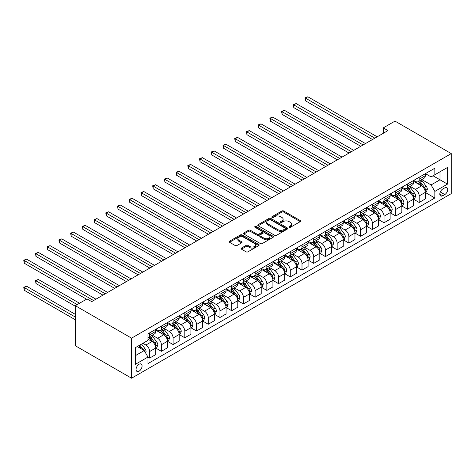 <?xml version="1.0" encoding="UTF-8"?>
<svg xmlns="http://www.w3.org/2000/svg" width="475" height="475" viewBox="0 0 475 475"><rect width="100%" height="100%" fill="white"/><g stroke="black" fill="none" stroke-linecap="round" stroke-linejoin="round"><path stroke-width="0.71" d="M289.18 227.27A0.908 0.528 0 0 0 290.468 227.27L300.248 221.629A1.3 0.754 0 0 0 300.627 221.095A1.3 0.754 0 0 0 300.248 220.566L283.682 211.001A1.3 0.754 0 0 0 281.841 211.001L272.068 216.648A0.908 0.528 0 0 0 271.801 217.016A0.908 0.528 0 0 0 272.068 217.39A0.908 0.528 0 0 0 273.357 217.39L274.621 216.659A4.162 2.405 0 0 1 280.511 216.659L281.889 217.455A4.162 2.405 0 0 1 283.112 219.159A4.162 2.405 0 0 1 281.889 220.857L280.624 221.588A0.908 0.528 0 0 0 280.357 221.962A0.908 0.528 0 0 0 280.624 222.33A0.908 0.528 0 0 0 281.913 222.33L283.177 221.599A4.162 2.405 0 0 1 289.067 221.599L290.451 222.395A4.162 2.405 0 0 1 291.668 224.099A4.162 2.405 0 0 1 290.451 225.797L289.18 226.527A0.908 0.528 0 0 0 288.919 226.902A0.908 0.528 0 0 0 289.18 227.27L289.18 226.527M139.062 371.177A4.245 2.452 120 0 0 141.835 367.442A4.245 2.452 120 0 0 141.182 364.04A4.245 2.452 120 0 0 139.062 364.248A4.245 2.452 120 0 0 136.289 367.988A4.245 2.452 120 0 0 136.942 371.391A4.245 2.452 120 0 0 139.062 371.177M241.448 248.087A1.3 0.754 0 0 0 241.062 248.615A1.3 0.754 0 0 0 241.448 249.149L246.092 251.833A1.3 0.754 0 0 0 247.932 251.833L258.792 245.563A1.3 0.754 0 0 0 259.172 245.029A1.3 0.754 0 0 0 258.792 244.5L242.226 234.935A1.3 0.754 0 0 0 240.386 234.935L229.532 241.205A1.3 0.754 0 0 0 229.146 241.733A1.3 0.754 0 0 0 229.532 242.268L235.143 245.51A1.3 0.754 0 0 0 236.983 245.51L241.632 242.826A1.3 0.754 0 0 0 242.013 242.292A1.3 0.754 0 0 0 241.632 241.763L238.848 240.154A3.479 2.013 0 0 1 237.827 238.735A3.479 2.013 0 0 1 239.976 236.877A3.479 2.013 0 0 1 243.77 237.316L254.677 243.61A3.479 2.013 0 0 1 255.692 245.029A3.479 2.013 0 0 1 253.543 246.887A3.479 2.013 0 0 1 249.749 246.454L247.932 245.403A1.3 0.754 0 0 0 246.092 245.403L241.448 248.087L241.448 249.149M451.25 153.591L394.998 121.113L383.283 127.882L387.968 130.589L91.717 301.625L87.032 298.918L75.311 305.686L131.563 338.158L451.25 153.591L451.25 193.646L131.563 378.213L131.563 338.158M274.71 235.309A1.3 0.754 0 0 0 276.551 235.309L287.411 229.039A1.3 0.754 0 0 0 287.791 228.505A1.3 0.754 0 0 0 287.411 227.976L270.845 218.411A1.3 0.754 0 0 0 269.004 218.411L258.151 224.681A1.3 0.754 0 0 0 257.765 225.215A1.3 0.754 0 0 0 258.151 225.744L274.71 235.309M255.336 227.472A0.908 0.528 0 0 1 256.262 227.596L256.262 226.516L273.101 236.235A1.3 0.754 0 0 1 273.481 236.77A1.3 0.754 0 0 1 273.101 237.298L262.242 243.568A1.3 0.754 0 0 1 260.401 243.568L243.841 234.009L243.841 232.946A1.3 0.754 0 0 0 243.455 233.474A1.3 0.754 0 0 0 243.841 234.009M243.841 232.946L248.484 230.262A1.3 0.754 0 0 1 250.325 230.262L257.046 234.139A1.3 0.754 0 0 0 258.887 234.139L261.968 232.358A1.3 0.754 0 0 0 262.348 231.83A1.3 0.754 0 0 0 261.968 231.295L254.974 227.258A0.908 0.528 0 0 1 254.707 226.89A0.908 0.528 0 0 1 255.271 226.403A0.908 0.528 0 0 1 256.262 226.516M444.784 187.851L442.718 189.044A4.109 2.375 120 0 0 440.034 192.666A4.109 2.375 120 0 0 440.663 195.961A4.109 2.375 120 0 0 442.718 195.753L444.784 194.566A4.109 2.375 120 0 0 447.468 190.944A4.109 2.375 120 0 0 446.838 187.649A4.109 2.375 120 0 0 444.784 187.851M425.422 173.642L431.092 176.92L434.845 174.752L434.845 168.203L147.968 333.83L147.968 340.379L135.31 347.688L135.31 364.361L147.968 357.052L147.968 363.601L434.845 197.974L434.845 191.425L431.092 184.929L421.77 179.55M434.845 174.752L447.497 167.449L447.497 184.116L434.845 191.425M75.311 305.686L75.311 345.741L131.563 378.213M383.283 127.882L383.283 133.291M433.063 175.786L439.998 179.787L439.998 171.778L447.497 167.449M431.092 184.929L439.998 179.787L447.497 184.116M135.31 355.698L144.216 350.556L137.281 346.548M147.968 357.105L149.655 358.079L149.655 351.53A5.302 3.064 -120 0 0 145.908 345.034L142.904 343.3M149.655 358.079L155.752 354.564L155.752 348.015A5.302 3.064 -120 0 0 152 341.519L147.968 339.192M155.889 348.145L161.375 351.316L161.375 344.767A5.302 3.064 -120 0 0 157.623 338.271L152.243 335.16M161.375 351.316L167.467 347.795L167.467 341.246A5.302 3.064 -120 0 0 163.721 334.75L155.752 330.149M167.61 341.383L173.096 344.547L173.096 337.998A5.302 3.064 -120 0 0 169.343 331.503L163.958 328.397M173.096 344.547L179.188 341.032L179.188 334.483A5.302 3.064 -120 0 0 175.435 327.988L167.467 323.386M179.33 334.614L184.811 337.784L184.811 331.235A5.302 3.064 -120 0 0 181.064 324.74L175.679 321.628M184.811 337.784L190.908 334.263L190.908 327.714A5.302 3.064 -120 0 0 187.156 321.219L179.188 316.617M191.045 327.851L196.531 331.016L196.531 324.467A5.302 3.064 -120 0 0 192.779 317.971L187.399 314.866M196.531 331.016L202.623 327.501L202.623 320.952A5.302 3.064 -120 0 0 198.877 314.456L190.908 309.854M202.766 321.082L208.252 324.253L208.252 317.704A5.302 3.064 -120 0 0 204.499 311.208L199.114 308.097M208.252 324.253L214.344 320.732L214.344 314.183A5.302 3.064 -120 0 0 210.591 307.687L202.623 303.086M214.486 314.319L219.967 317.484L219.967 310.935A5.302 3.064 -120 0 0 216.22 304.439L210.835 301.334M219.967 317.484L226.064 313.969L226.064 307.42A5.302 3.064 -120 0 0 222.312 300.924L214.344 296.323M226.201 307.551L231.687 310.721L231.687 304.172A5.302 3.064 -120 0 0 227.935 297.677L222.555 294.565M231.687 310.721L237.779 307.2L237.779 300.651A5.302 3.064 -120 0 0 234.033 294.156L226.064 289.554M237.922 300.788L243.408 303.952L243.408 297.403A5.302 3.064 -120 0 0 239.655 290.908L234.27 287.803M243.408 303.952L249.5 300.438L249.5 293.888A5.302 3.064 -120 0 0 245.747 287.393L237.779 282.791M249.642 294.019L255.123 297.19L255.123 290.641A5.302 3.064 -120 0 0 251.376 284.145L245.991 281.034M255.123 297.19L261.22 293.669L261.22 287.12A5.302 3.064 -120 0 0 257.468 280.624L249.5 276.022M261.357 287.256L266.843 290.421L266.843 283.872A5.302 3.064 -120 0 0 263.097 277.376L257.711 274.271M266.843 290.421L272.935 286.906L272.935 280.357A5.302 3.064 -120 0 0 269.188 273.861L261.22 269.26M273.077 280.488L278.564 283.658L278.564 277.109A5.302 3.064 -120 0 0 274.811 270.613L269.426 267.502M278.564 283.658L284.656 280.137L284.656 273.588A5.302 3.064 -120 0 0 280.909 267.092L272.935 262.491M284.798 273.725L290.278 276.889L290.278 270.34A5.302 3.064 -120 0 0 286.532 263.845L281.147 260.739M290.278 276.889L296.376 273.374L296.376 266.825A5.302 3.064 -120 0 0 292.624 260.33L284.656 255.728M296.513 266.956L301.999 270.127L301.999 263.577A5.302 3.064 -120 0 0 298.252 257.082L292.867 253.971M301.999 270.127L308.091 266.606L308.091 260.057A5.302 3.064 -120 0 0 304.344 253.561L296.376 248.959M308.233 260.193L313.72 263.358L313.72 256.809A5.302 3.064 -120 0 0 309.967 250.313L304.582 247.208M313.72 263.358L319.812 259.843L319.812 253.294A5.302 3.064 -120 0 0 316.065 246.798L308.091 242.197M319.954 253.424L325.44 256.595L325.44 250.046A5.302 3.064 -120 0 0 321.688 243.55L316.303 240.439M325.44 256.595L331.532 253.074L331.532 246.525A5.302 3.064 -120 0 0 327.78 240.029L319.812 235.428M331.675 246.662L337.155 249.826L337.155 243.277A5.302 3.064 -120 0 0 333.408 236.782L328.023 233.676M337.155 249.826L343.253 246.311L343.253 239.762A5.302 3.064 -120 0 0 339.5 233.267L331.532 228.665M343.389 239.893L348.876 243.063L348.876 236.514A5.302 3.064 -120 0 0 345.123 230.019L339.738 226.908M348.876 243.063L354.968 239.542L354.968 232.993A5.302 3.064 -120 0 0 351.221 226.498L343.253 221.896M355.11 233.13L360.596 236.295L360.596 229.746A5.302 3.064 -120 0 0 356.844 223.25L351.458 220.145M360.596 236.295L366.688 232.78L366.688 226.231A5.302 3.064 -120 0 0 362.936 219.735L354.968 215.133M366.831 226.361L372.311 229.532L372.311 222.983A5.302 3.064 -120 0 0 368.564 216.487L363.179 213.376M372.311 229.532L378.409 226.011L378.409 219.462A5.302 3.064 -120 0 0 374.656 212.966L366.688 208.365M378.545 219.598L384.032 222.763L384.032 216.214A5.302 3.064 -120 0 0 380.279 209.718L374.9 206.613M384.032 222.763L390.123 219.248L390.123 212.699A5.302 3.064 -120 0 0 386.377 206.203L378.409 201.602M390.266 212.83L395.752 216L395.752 209.451A5.302 3.064 -120 0 0 392 202.956L386.614 199.844M395.752 216L401.844 212.479L401.844 205.93A5.302 3.064 -120 0 0 398.092 199.435L390.123 194.833M401.987 206.067L407.467 209.232L407.467 202.683A5.302 3.064 -120 0 0 403.72 196.187L398.335 193.082M407.467 209.232L413.565 205.717L413.565 199.167A5.302 3.064 -120 0 0 409.812 192.672L401.844 188.07M413.701 199.298L419.188 202.469L419.188 195.92A5.302 3.064 -120 0 0 415.435 189.424L410.056 186.313M419.188 202.469L425.279 198.948L425.279 192.399A5.302 3.064 -120 0 0 421.533 185.903L413.565 181.302M413.701 180.411L415.435 181.414A5.302 3.064 -120 0 0 418.089 181.676A5.302 3.064 -120 0 0 419.188 179.247L419.188 177.246M401.987 187.174L403.72 188.177A5.302 3.064 -120 0 0 406.368 188.438A5.302 3.064 -120 0 0 407.467 186.01L407.467 184.009M390.266 193.942L392 194.946A5.302 3.064 -120 0 0 394.654 195.207A5.302 3.064 -120 0 0 395.752 192.779L395.752 190.778M378.545 200.705L380.279 201.709A5.302 3.064 -120 0 0 382.933 201.97A5.302 3.064 -120 0 0 384.032 199.542L384.032 197.541M366.831 207.474L368.564 208.477A5.302 3.064 -120 0 0 371.213 208.739A5.302 3.064 -120 0 0 372.311 206.31L372.311 204.309M355.11 214.237L356.844 215.24A5.302 3.064 -120 0 0 359.498 215.502A5.302 3.064 -120 0 0 360.596 213.073L360.596 211.072M343.389 221.006L345.123 222.009A5.302 3.064 -120 0 0 347.777 222.27A5.302 3.064 -120 0 0 348.876 219.842L348.876 217.841M331.675 227.768L333.408 228.772A5.302 3.064 -120 0 0 336.057 229.033A5.302 3.064 -120 0 0 337.155 226.605L337.155 224.604M319.954 234.537L321.688 235.541A5.302 3.064 -120 0 0 324.342 235.802A5.302 3.064 -120 0 0 325.44 233.373L325.44 231.373M308.233 241.3L309.967 242.303A5.302 3.064 -120 0 0 312.621 242.565A5.302 3.064 -120 0 0 313.72 240.136L313.72 238.135M296.513 248.069L298.252 249.072A5.302 3.064 -120 0 0 300.901 249.333A5.302 3.064 -120 0 0 301.999 246.905L301.999 244.904M284.798 254.832L286.532 255.835A5.302 3.064 -120 0 0 289.18 256.096A5.302 3.064 -120 0 0 290.278 253.668L290.278 251.667M273.077 261.6L274.811 262.604A5.302 3.064 -120 0 0 277.465 262.865A5.302 3.064 -120 0 0 278.564 260.437L278.564 258.436M261.357 268.363L263.097 269.367A5.302 3.064 -120 0 0 265.745 269.628A5.302 3.064 -120 0 0 266.843 267.199L266.843 265.198M249.642 275.132L251.376 276.135A5.302 3.064 -120 0 0 254.024 276.397A5.302 3.064 -120 0 0 255.123 273.968L255.123 271.967M237.922 281.895L239.655 282.898A5.302 3.064 -120 0 0 242.309 283.159A5.302 3.064 -120 0 0 243.408 280.731L243.408 278.73M226.201 288.663L227.935 289.661A5.302 3.064 -120 0 0 230.589 289.928A5.302 3.064 -120 0 0 231.687 287.5L231.687 285.499M214.486 295.426L216.22 296.43A5.302 3.064 -120 0 0 218.868 296.691A5.302 3.064 -120 0 0 219.967 294.262L219.967 292.262M202.766 302.195L204.499 303.192A5.302 3.064 -120 0 0 207.153 303.46A5.302 3.064 -120 0 0 208.252 301.031L208.252 299.03M191.045 308.958L192.779 309.961A5.302 3.064 -120 0 0 195.433 310.223A5.302 3.064 -120 0 0 196.531 307.794L196.531 305.793M179.33 315.727L181.064 316.724A5.302 3.064 -120 0 0 183.712 316.991A5.302 3.064 -120 0 0 184.811 314.563L184.811 312.562M167.61 322.489L169.343 323.493A5.302 3.064 -120 0 0 171.998 323.754A5.302 3.064 -120 0 0 173.096 321.326L173.096 319.325M155.889 329.258L157.623 330.256A5.302 3.064 -120 0 0 160.277 330.523A5.302 3.064 -120 0 0 161.375 328.094L161.375 326.093M425.422 192.535L434.845 197.974M418.089 181.676L424.181 178.155A5.302 3.064 -120 0 0 425.279 175.726L425.279 173.725M406.368 188.438L412.466 184.923A5.302 3.064 -120 0 0 413.565 182.495L413.565 180.494M394.654 195.207L400.746 191.686A5.302 3.064 -120 0 0 401.844 189.258L401.844 187.257M382.933 201.97L389.025 198.455A5.302 3.064 -120 0 0 390.123 196.027L390.123 194.026M371.213 208.739L377.31 205.218A5.302 3.064 -120 0 0 378.409 202.789L378.409 200.788M359.498 215.502L365.59 211.987A5.302 3.064 -120 0 0 366.688 209.558L366.688 207.557M347.777 222.27L353.869 218.749A5.302 3.064 -120 0 0 354.968 216.321L354.968 214.32M336.057 229.033L342.154 225.518A5.302 3.064 -120 0 0 343.253 223.09L343.253 221.089M324.342 235.802L330.434 232.281A5.302 3.064 -120 0 0 331.532 229.852L331.532 227.852M312.621 242.565L318.713 239.05A5.302 3.064 -120 0 0 319.812 236.621L319.812 234.62M300.901 249.333L306.992 245.812A5.302 3.064 -120 0 0 308.091 243.384L308.091 241.383M289.18 256.096L295.278 252.581A5.302 3.064 -120 0 0 296.376 250.153L296.376 248.152M277.465 262.865L283.557 259.344A5.302 3.064 -120 0 0 284.656 256.916L284.656 254.915M265.745 269.628L271.837 266.113A5.302 3.064 -120 0 0 272.935 263.684L272.935 261.683M254.024 276.397L260.122 272.876A5.302 3.064 -120 0 0 261.22 270.447L261.22 268.446M242.309 283.159L248.401 279.644A5.302 3.064 -120 0 0 249.5 277.216L249.5 275.215M230.589 289.928L236.681 286.407A5.302 3.064 -120 0 0 237.779 283.979L237.779 281.978M218.868 296.691L224.966 293.176A5.302 3.064 -120 0 0 226.064 290.748L226.064 288.747M207.153 303.46L213.245 299.939A5.302 3.064 -120 0 0 214.344 297.51L214.344 295.509M195.433 310.223L201.525 306.707A5.302 3.064 -120 0 0 202.623 304.279L202.623 302.272M183.712 316.991L189.81 313.47A5.302 3.064 -120 0 0 190.908 311.042L190.908 309.041M171.998 323.754L178.089 320.239A5.302 3.064 -120 0 0 179.188 317.811L179.188 315.804M160.277 330.523L166.369 327.002A5.302 3.064 -120 0 0 167.467 324.573L167.467 322.572M147.968 337.499A5.302 3.064 -120 0 0 148.556 337.286L154.654 333.771A5.302 3.064 -120 0 0 155.752 331.342L155.752 329.335M148.556 337.286A5.302 3.064 -120 0 0 149.655 334.857L149.655 332.856M144.216 350.556L147.968 357.052M289.548 227.4L290.451 226.878A4.162 2.405 0 0 0 291.668 225.18L291.668 224.099M283.112 219.159L283.112 220.24A4.162 2.405 0 0 1 281.889 221.938L280.986 222.46M300.23 221.635L283.682 212.082A1.3 0.754 0 0 0 281.841 212.082L272.43 217.52M287.411 227.976L287.411 229.039L270.845 219.498A1.3 0.754 0 0 0 269.004 219.498L258.168 225.756L258.151 224.681M285.113 228.879A0.908 0.528 0 0 0 285.38 228.505A0.908 0.528 0 0 0 285.113 228.137L270.572 219.741A0.908 0.528 0 0 0 269.283 219.741L267.947 220.513A4.162 2.405 0 0 0 266.73 222.211A4.162 2.405 0 0 0 267.947 223.909L277.887 229.651A4.162 2.405 0 0 0 283.777 229.651L285.113 228.879L285.113 229.959A0.908 0.528 0 0 0 285.38 229.591L285.38 228.505M266.73 222.211L266.73 223.292A4.162 2.405 0 0 0 267.947 224.996L267.947 223.909M285.113 229.959L283.777 230.731A4.162 2.405 0 0 1 277.887 230.731L267.947 224.996M243.859 234.015L248.484 231.343L248.484 230.262M262.348 231.83L262.348 232.91A1.3 0.754 0 0 1 261.968 233.439L258.887 235.22A1.3 0.754 0 0 1 257.046 235.22L250.325 231.343A1.3 0.754 0 0 0 248.484 231.343M256.262 227.596L273.083 237.31M264.017 238.165A3.479 2.013 0 0 0 267.811 238.598A3.479 2.013 0 0 0 269.96 236.74A3.479 2.013 0 0 0 268.939 235.321L265.098 233.1A1.3 0.754 0 0 0 263.257 233.1L260.175 234.882A1.3 0.754 0 0 0 259.789 235.416A1.3 0.754 0 0 0 260.175 235.944L264.017 238.165L264.017 239.246A3.479 2.013 0 0 0 267.811 239.679A3.479 2.013 0 0 0 269.96 237.827L269.96 236.74M259.789 235.416L259.789 236.497A1.3 0.754 0 0 0 260.175 237.025L260.175 235.944M264.017 239.246L260.175 237.025M255.692 245.029L255.692 246.115A3.479 2.013 0 0 1 253.543 247.968A3.479 2.013 0 0 1 249.749 247.534L247.932 246.483A1.3 0.754 0 0 0 246.092 246.483L241.466 249.155M237.827 238.735L237.827 239.816A3.479 2.013 0 0 0 238.848 241.241L238.848 240.154M241.615 242.838L238.848 241.241M258.792 244.5L258.792 245.563L242.226 236.016A1.3 0.754 0 0 0 240.386 236.016L229.544 242.28L229.532 241.205M425.279 192.618L426.407 191.965L427.346 189.258A3.515 2.031 -120 0 0 426.223 186.265L422.394 181.153A10.141 5.854 -120 0 0 421.283 179.829M417.478 183.564A10.141 5.854 -120 0 0 415.399 181.391M424.959 190.463L425.446 189.412A3.515 2.031 -120 0 0 424.442 187.298L420.613 182.18A10.141 5.854 -120 0 0 419.502 180.856M418.558 181.402A8.419 4.863 60 0 1 419.942 182.976L423.183 187.298M305.514 127.906L349.06 153.051L282.079 114.374L282.079 111.673L284.424 110.319L353.75 150.343M418.38 181.509A10.141 5.854 60 0 1 419.484 182.833L422.032 186.23M374.846 138.166L305.514 98.141L307.859 96.787L377.186 136.812M372.501 139.519L305.514 100.843L305.514 98.141L304.997 97.838L307.859 96.787M305.514 100.843L304.997 97.838M413.565 199.381L414.687 198.734L415.625 196.027A3.515 2.031 -120 0 0 414.503 193.034L410.673 187.922A10.141 5.854 -120 0 0 409.569 186.598M405.757 190.327A10.141 5.854 -120 0 0 403.679 188.153M413.244 197.232L413.725 196.175A3.515 2.031 -120 0 0 412.722 194.061L408.892 188.949A10.141 5.854 -120 0 0 407.787 187.625M406.843 188.171A8.419 4.863 60 0 1 408.221 189.739L411.463 194.067M293.799 134.674L337.345 159.814L270.358 121.143L270.358 118.435L272.703 117.082L342.03 157.106M406.659 188.272A10.141 5.854 60 0 1 407.764 189.596L410.311 192.998M401.844 206.15L402.966 205.497L403.904 202.789A3.515 2.031 -120 0 0 402.782 199.797L398.952 194.685A10.141 5.854 -120 0 0 397.848 193.361M394.036 197.095A10.141 5.854 -120 0 0 391.964 194.922M401.523 203.995L402.01 202.944A3.515 2.031 -120 0 0 401.001 200.83L397.171 195.712A10.141 5.854 -120 0 0 396.067 194.388M395.123 194.934A8.419 4.863 60 0 1 396.506 196.507L399.748 200.83M282.079 141.437L325.624 166.583L258.643 127.906L258.643 125.204L260.983 123.85L330.315 163.875M394.939 195.041A10.141 5.854 60 0 1 396.049 196.365L398.596 199.761M390.123 212.913L391.252 212.266L392.19 209.558A3.515 2.031 -120 0 0 391.067 206.566L387.238 201.453A10.141 5.854 -120 0 0 386.128 200.129M382.322 203.858A10.141 5.854 -120 0 0 380.243 201.685M389.803 210.763L390.29 209.707A3.515 2.031 -120 0 0 389.286 207.593L385.457 202.481A10.141 5.854 -120 0 0 384.346 201.157M383.402 201.703A8.419 4.863 60 0 1 384.786 203.27L388.027 207.599M270.358 148.206L313.904 173.345L246.923 134.674L246.923 131.967L249.268 130.613L318.594 170.638M383.224 201.804A10.141 5.854 60 0 1 384.328 203.128L386.876 206.53M363.126 144.928L293.799 104.904L296.139 103.55L365.471 143.575M360.78 146.282L293.799 107.611L293.799 104.904L293.283 104.607L296.139 103.55M293.799 107.611L293.283 104.607M351.405 151.697L281.562 111.37L284.424 110.319M282.079 114.374L281.562 111.37M339.69 158.46L269.842 118.138L272.703 117.082M270.358 121.143L269.842 118.138M378.409 219.682L379.531 219.028L380.469 216.321A3.515 2.031 -120 0 0 379.347 213.328L375.517 208.216A10.141 5.854 -120 0 0 374.413 206.892M370.601 210.627A10.141 5.854 -120 0 0 368.523 208.454M378.088 217.526L378.569 216.475A3.515 2.031 -120 0 0 377.566 214.362L373.736 209.243A10.141 5.854 -120 0 0 372.632 207.919M371.688 208.466A8.419 4.863 60 0 1 373.065 210.039L376.307 214.362M258.643 154.969L302.189 180.114L235.202 141.437L235.202 138.736L237.547 137.382L306.874 177.407M371.503 208.572A10.141 5.854 60 0 1 372.608 209.897L375.155 213.293M327.97 165.229L258.127 124.901L260.983 123.85M258.643 127.906L258.127 124.901M366.688 226.444L367.81 225.797L368.748 223.09A3.515 2.031 -120 0 0 367.626 220.097L363.797 214.985A10.141 5.854 -120 0 0 362.692 213.661M358.88 217.39A10.141 5.854 -120 0 0 356.802 215.217M366.367 224.295L366.854 223.238A3.515 2.031 -120 0 0 365.845 221.124L362.015 216.012A10.141 5.854 -120 0 0 360.911 214.688M359.967 215.234A8.419 4.863 60 0 1 361.35 216.802L364.592 221.13M246.923 161.737L290.468 186.877L223.482 148.206L223.482 145.498L225.827 144.145L295.159 184.169M359.783 215.335A10.141 5.854 60 0 1 360.893 216.659L363.44 220.062M354.968 233.213L356.096 232.56L357.034 229.852A3.515 2.031 -120 0 0 355.912 226.86L352.082 221.748A10.141 5.854 -120 0 0 350.972 220.424M347.166 224.158A10.141 5.854 -120 0 0 345.088 221.985M354.647 231.058L355.134 230.007A3.515 2.031 -120 0 0 354.13 227.893L350.301 222.775A10.141 5.854 -120 0 0 349.19 221.451M348.246 221.997A8.419 4.863 60 0 1 349.63 223.571L352.872 227.893M235.202 168.5L278.748 193.646L211.767 154.969L211.767 152.267L214.112 150.913L283.438 190.938M348.068 222.104A10.141 5.854 60 0 1 349.173 223.428L351.72 226.824M343.253 239.976L344.375 239.329L345.313 236.621A3.515 2.031 -120 0 0 344.191 233.629L340.361 228.517A10.141 5.854 -120 0 0 339.251 227.192M335.445 230.921A10.141 5.854 -120 0 0 333.367 228.748M342.932 237.827L343.413 236.77A3.515 2.031 -120 0 0 342.41 234.656L338.58 229.544A10.141 5.854 -120 0 0 337.47 228.22M336.526 228.766A8.419 4.863 60 0 1 337.909 230.333L341.151 234.662M223.482 175.269L267.033 200.408L200.046 161.737L200.046 159.03L202.392 157.676L271.718 197.701M336.348 228.867A10.141 5.854 60 0 1 337.452 230.191L339.999 233.593M331.532 246.745L332.654 246.092L333.593 243.384A3.515 2.031 -120 0 0 332.47 240.392L328.641 235.279A10.141 5.854 -120 0 0 327.536 233.955M323.724 237.69A10.141 5.854 -120 0 0 321.646 235.517M331.212 244.589L331.698 243.538A3.515 2.031 -120 0 0 330.689 241.425L326.859 236.307A10.141 5.854 -120 0 0 325.755 234.982M324.811 235.529A8.419 4.863 60 0 1 326.194 237.102L329.436 241.425M211.767 182.032L255.312 207.177L188.326 168.5L188.326 165.799L190.671 164.445L259.997 204.47M324.627 235.636A10.141 5.854 60 0 1 325.737 236.96L328.284 240.356M319.812 253.507L320.94 252.86L321.872 250.153A3.515 2.031 -120 0 0 320.756 247.16L316.92 242.048A10.141 5.854 -120 0 0 315.816 240.724M312.004 244.453A10.141 5.854 -120 0 0 309.932 242.28M319.491 251.358L319.978 250.301A3.515 2.031 -120 0 0 318.974 248.188L315.139 243.075A10.141 5.854 -120 0 0 314.034 241.751M313.09 242.292A8.419 4.863 60 0 1 314.474 243.865L317.716 248.193M200.046 188.801L243.592 213.94L176.611 175.269L176.611 172.562L178.95 171.208L248.283 211.232M312.912 242.398A10.141 5.854 60 0 1 314.017 243.723L316.564 247.125M316.249 171.992L246.406 131.67L249.268 130.613M246.923 134.674L246.406 131.67M304.528 178.76L234.686 138.433L237.547 137.382M235.202 141.437L234.686 138.433M292.814 185.523L222.971 145.202L225.827 144.145M223.482 148.206L222.971 145.202M281.093 192.292L211.25 151.964L214.112 150.913M211.767 154.969L211.25 151.964M269.373 199.055L199.53 158.733L202.392 157.676M200.046 161.737L199.53 158.733M308.091 260.276L309.219 259.623L310.157 256.916A3.515 2.031 -120 0 0 309.035 253.923L305.205 248.811A10.141 5.854 -120 0 0 304.095 247.487M300.289 251.222A10.141 5.854 -120 0 0 298.211 249.048M307.776 258.121L308.257 257.07A3.515 2.031 -120 0 0 307.254 254.956L303.424 249.838A10.141 5.854 -120 0 0 302.314 248.514M301.37 249.06A8.419 4.863 60 0 1 302.753 250.634L305.995 254.956M188.326 195.563L231.877 220.709L164.89 182.032L164.89 179.33L167.236 177.977L236.562 218.001M301.192 249.167A10.141 5.854 60 0 1 302.296 250.491L304.843 253.888M257.658 205.823L187.815 165.496L190.671 164.445M188.326 168.5L187.815 165.496M296.376 267.039L297.498 266.392L298.437 263.684A3.515 2.031 -120 0 0 297.314 260.692L293.485 255.58A10.141 5.854 -120 0 0 292.38 254.256M288.568 257.984A10.141 5.854 -120 0 0 286.49 255.811M296.056 264.89L296.543 263.833A3.515 2.031 -120 0 0 295.533 261.719L291.703 256.607A10.141 5.854 -120 0 0 290.599 255.283M289.655 255.823A8.419 4.863 60 0 1 291.038 257.397L294.274 261.725M176.611 202.332L220.157 227.472L153.17 188.801L153.17 186.093L155.515 184.739L224.841 224.764M289.471 255.93A10.141 5.854 60 0 1 290.581 257.254L293.128 260.656M245.937 212.586L176.094 172.265L178.95 171.208M176.611 175.269L176.094 172.265M284.656 273.808L285.784 273.155L286.716 270.447A3.515 2.031 -120 0 0 285.6 267.455L281.764 262.342A10.141 5.854 -120 0 0 280.66 261.018M276.848 264.753A10.141 5.854 -120 0 0 274.776 262.58M284.335 271.652L284.822 270.602A3.515 2.031 -120 0 0 283.818 268.488L279.983 263.37A10.141 5.854 -120 0 0 278.878 262.046M277.934 262.592A8.419 4.863 60 0 1 279.318 264.165L282.56 268.488M164.89 209.095L208.436 234.24L141.455 195.563L141.455 192.862L143.794 191.508L213.127 231.533M277.756 262.699A10.141 5.854 60 0 1 278.861 264.023L281.408 267.419M234.217 219.355L164.374 179.027L167.236 177.977M164.89 182.032L164.374 179.027M272.935 280.571L274.063 279.923L275.001 277.216A3.515 2.031 -120 0 0 273.879 274.223L270.049 269.111A10.141 5.854 -120 0 0 268.939 267.787M265.133 271.516A10.141 5.854 -120 0 0 263.055 269.343M272.62 278.421L273.101 277.364A3.515 2.031 -120 0 0 272.098 275.251L268.268 270.138A10.141 5.854 -120 0 0 267.158 268.814M266.214 269.355A8.419 4.863 60 0 1 267.597 270.928L270.839 275.257M153.17 215.864L196.721 241.003L129.734 202.332L129.734 199.625L132.08 198.271L201.406 238.296M266.036 269.462A10.141 5.854 60 0 1 267.14 270.786L269.687 274.188M222.502 226.118L152.659 185.796L155.515 184.739M153.17 188.801L152.659 185.796M261.22 287.339L262.342 286.686L263.281 283.979A3.515 2.031 -120 0 0 262.158 280.986L258.329 275.874A10.141 5.854 -120 0 0 257.224 274.55M253.412 278.285A10.141 5.854 -120 0 0 251.334 276.112M260.9 285.184L261.387 284.133A3.515 2.031 -120 0 0 260.377 282.019L256.548 276.901A10.141 5.854 -120 0 0 255.443 275.577M254.499 276.123A8.419 4.863 60 0 1 255.877 277.697L259.118 282.019M141.455 222.627L185.001 247.772L118.014 209.095L118.014 206.393L120.359 205.04L189.685 245.064M254.315 276.23A10.141 5.854 60 0 1 255.425 277.554L257.967 280.951M210.781 232.887L140.938 192.559L143.794 191.508M141.455 195.563L140.938 192.559M249.5 294.102L250.628 293.455L251.56 290.748A3.515 2.031 -120 0 0 250.444 287.755L246.608 282.643A10.141 5.854 -120 0 0 245.504 281.313M241.692 285.048A10.141 5.854 -120 0 0 239.62 282.874M249.179 291.953L249.666 290.896A3.515 2.031 -120 0 0 248.662 288.782L244.827 283.67A10.141 5.854 -120 0 0 243.723 282.346M242.778 282.886A8.419 4.863 60 0 1 244.162 284.46L247.404 288.788M129.734 229.395L173.28 254.535L106.299 215.864L106.299 213.156L108.638 211.803L177.971 251.827M242.6 282.993A10.141 5.854 60 0 1 243.705 284.317L246.252 287.719M199.061 239.649L129.218 199.328L132.08 198.271M129.734 202.332L129.218 199.328M237.779 300.871L238.907 300.218L239.845 297.51A3.515 2.031 -120 0 0 238.723 294.518L234.893 289.406A10.141 5.854 -120 0 0 233.783 288.082M229.977 291.816A10.141 5.854 -120 0 0 227.899 289.643M237.458 298.716L237.945 297.665A3.515 2.031 -120 0 0 236.942 295.551L233.112 290.433A10.141 5.854 -120 0 0 232.002 289.109M231.058 289.655A8.419 4.863 60 0 1 232.441 291.228L235.683 295.551M118.014 236.158L161.559 261.303L94.578 222.627L94.578 219.925L96.924 218.571L166.25 258.596M230.88 289.762A10.141 5.854 60 0 1 231.984 291.086L234.531 294.482M226.064 307.634L227.187 306.987L228.125 304.279A3.515 2.031 -120 0 0 227.002 301.287L223.173 296.174A10.141 5.854 -120 0 0 222.068 294.844M218.257 298.579A10.141 5.854 -120 0 0 216.178 296.406M225.744 305.484L226.231 304.428A3.515 2.031 -120 0 0 225.221 302.314L221.392 297.202A10.141 5.854 -120 0 0 220.287 295.877M219.343 296.418A8.419 4.863 60 0 1 220.721 297.991L223.963 302.32M106.299 242.927L149.845 268.066L82.858 229.395L82.858 226.688L85.203 225.334L154.529 265.359M219.159 296.525A10.141 5.854 60 0 1 220.269 297.849L222.811 301.251M214.344 314.402L215.466 313.749L216.404 311.042A3.515 2.031 -120 0 0 215.282 308.049L211.452 302.937A10.141 5.854 -120 0 0 210.348 301.613M206.536 305.348A10.141 5.854 -120 0 0 204.464 303.175M214.023 312.247L214.51 311.196A3.515 2.031 -120 0 0 213.501 309.082L209.671 303.964A10.141 5.854 -120 0 0 208.567 302.64M207.623 303.187A8.419 4.863 60 0 1 209.006 304.76L212.248 309.082M94.578 249.69L138.124 274.835L71.143 236.158L71.143 233.457L73.483 232.103L142.815 272.127M207.438 303.293A10.141 5.854 60 0 1 208.549 304.617L211.096 308.014M202.623 321.165L203.751 320.518L204.689 317.811A3.515 2.031 -120 0 0 203.567 314.818L199.737 309.706A10.141 5.854 -120 0 0 198.627 308.376M194.821 312.111A10.141 5.854 -120 0 0 192.743 309.938M202.303 319.016L202.789 317.959A3.515 2.031 -120 0 0 201.786 315.845L197.956 310.733A10.141 5.854 -120 0 0 196.846 309.409M195.902 309.949A8.419 4.863 60 0 1 197.285 311.523L200.527 315.851M82.858 256.458L126.403 281.598L59.422 242.927L59.422 240.219L61.768 238.866L131.094 278.89M195.724 310.056A10.141 5.854 60 0 1 196.828 311.38L199.375 314.782M190.908 327.934L192.031 327.281L192.969 324.573A3.515 2.031 -120 0 0 191.847 321.581L188.017 316.469A10.141 5.854 -120 0 0 186.912 315.145M183.101 318.879A10.141 5.854 -120 0 0 181.023 316.706M190.588 325.779L191.069 324.728A3.515 2.031 -120 0 0 190.065 322.614L186.236 317.496A10.141 5.854 -120 0 0 185.131 316.172M184.187 316.718A8.419 4.863 60 0 1 185.565 318.292L188.807 322.614M71.143 263.221L114.689 288.367L47.702 249.69L47.702 246.988L50.047 245.634L119.373 285.659M184.003 316.825A10.141 5.854 60 0 1 185.107 318.149L187.655 321.545M179.188 334.697L180.31 334.05L181.248 331.342A3.515 2.031 -120 0 0 180.126 328.35L176.296 323.238A10.141 5.854 -120 0 0 175.192 321.907M171.38 325.642A10.141 5.854 -120 0 0 169.308 323.469M178.867 332.548L179.354 331.491A3.515 2.031 -120 0 0 178.345 329.377L174.515 324.265A10.141 5.854 -120 0 0 173.411 322.941M172.467 323.481A8.419 4.863 60 0 1 173.85 325.054L177.092 329.383M59.422 269.99L102.968 295.129L35.987 256.458L35.987 253.751L38.327 252.397L107.659 292.422M172.283 323.588A10.141 5.854 60 0 1 173.393 324.912L175.94 328.314M167.467 341.466L168.595 340.812L169.533 338.105A3.515 2.031 -120 0 0 168.411 335.113L164.582 330A10.141 5.854 -120 0 0 163.471 328.676M159.665 332.411A10.141 5.854 -120 0 0 157.587 330.238M167.147 339.31L167.633 338.259A3.515 2.031 -120 0 0 166.63 336.146L162.8 331.027A10.141 5.854 -120 0 0 161.69 329.703M160.746 330.25A8.419 4.863 60 0 1 162.129 331.823L165.371 336.146M47.702 276.753L86.563 299.191L24.267 263.221L24.267 260.52L26.612 259.166L95.938 299.191M160.568 330.357A10.141 5.854 60 0 1 161.672 331.681L164.219 335.077M155.752 348.228L156.875 347.581L157.813 344.874A3.515 2.031 -120 0 0 156.691 341.881L152.861 336.769A10.141 5.854 -120 0 0 151.757 335.439M155.432 346.079L155.913 345.022A3.515 2.031 -120 0 0 154.909 342.908L151.08 337.796A10.141 5.854 -120 0 0 149.975 336.472M149.031 337.012A8.419 4.863 60 0 1 150.409 338.586L153.651 342.914M79.533 303.252L38.327 279.46L35.987 280.814L35.987 283.522L75.311 306.227M148.847 337.119A10.141 5.854 60 0 1 149.952 338.443L152.499 341.846M35.987 283.522L35.471 280.517L77.188 304.606M35.471 280.517L38.327 279.46M145.623 352.99L146.092 351.637A3.515 2.031 -120 0 0 144.97 348.644L141.556 344.084M75.311 314.343L26.612 286.229L24.267 287.583L24.267 290.284L75.311 319.758M143.509 350.146A3.515 2.031 -120 0 0 143.189 349.677L139.775 345.111M138.89 345.622L141.348 348.899M138.647 345.764L140.731 348.543M24.267 290.284L23.75 287.28L75.311 317.051M23.75 287.28L26.612 286.229M187.346 246.418L117.497 206.091L120.359 205.04M118.014 209.095L117.497 206.091M175.625 253.181L105.782 212.859L108.638 211.803M106.299 215.864L105.782 212.859M163.905 259.95L94.062 219.622L96.924 218.571M94.578 222.627L94.062 219.622M152.19 266.712L82.341 226.391L85.203 225.334M82.858 229.395L82.341 226.391M140.469 273.481L70.627 233.154L73.483 232.103M71.143 236.158L70.627 233.154M128.749 280.244L58.906 239.922L61.768 238.866M59.422 242.927L58.906 239.922M117.034 287.013L47.185 246.685L50.047 245.634M47.702 249.69L47.185 246.685M105.313 293.776L35.471 253.454L38.327 252.397M35.987 256.458L35.471 253.454M93.593 300.544L23.75 260.217L26.612 259.166M24.267 263.221L23.75 260.217M145.908 345.034L152 341.519M157.623 338.271L163.721 334.75M169.343 331.503L175.435 327.988M181.064 324.74L187.156 321.219M192.779 317.971L198.877 314.456M204.499 311.208L210.591 307.687M216.22 304.439L222.312 300.924M227.935 297.677L234.033 294.156M239.655 290.908L245.747 287.393M251.376 284.145L257.468 280.624M263.097 277.376L269.188 273.861M274.811 270.613L280.909 267.092M286.532 263.845L292.624 260.33M298.252 257.082L304.344 253.561M309.967 250.313L316.065 246.798M321.688 243.55L327.78 240.029M333.408 236.782L339.5 233.267M345.123 230.019L351.221 226.498M356.844 223.25L362.936 219.735M368.564 216.487L374.656 212.966M380.279 209.718L386.377 206.203M392 202.956L398.092 199.435M403.72 196.187L409.812 192.672M415.435 189.424L421.533 185.903M419.188 179.247L425.279 175.726M419.188 195.92L425.279 192.399M407.467 202.683L413.565 199.167M407.467 186.01L413.565 182.495M395.752 209.451L401.844 205.93M395.752 192.779L401.844 189.258M384.032 216.214L390.123 212.699M384.032 199.542L390.123 196.027M372.311 222.983L378.409 219.462M372.311 206.31L378.409 202.789M360.596 229.746L366.688 226.231M360.596 213.073L366.688 209.558M348.876 236.514L354.968 232.993M348.876 219.842L354.968 216.321M337.155 243.277L343.253 239.762M337.155 226.605L343.253 223.09M325.44 250.046L331.532 246.525M325.44 233.373L331.532 229.852M313.72 256.809L319.812 253.294M313.72 240.136L319.812 236.621M301.999 263.577L308.091 260.057M301.999 246.905L308.091 243.384M290.278 270.34L296.376 266.825M290.278 253.668L296.376 250.153M278.564 277.109L284.656 273.588M278.564 260.437L284.656 256.916M266.843 283.872L272.935 280.357M266.843 267.199L272.935 263.684M255.123 290.641L261.22 287.12M255.123 273.968L261.22 270.447M243.408 297.403L249.5 293.888M243.408 280.731L249.5 277.216M231.687 304.172L237.779 300.651M231.687 287.5L237.779 283.979M219.967 310.935L226.064 307.42M219.967 294.262L226.064 290.748M208.252 317.704L214.344 314.183M208.252 301.031L214.344 297.51M196.531 324.467L202.623 320.952M196.531 307.794L202.623 304.279M184.811 331.235L190.908 327.714M184.811 314.563L190.908 311.042M173.096 337.998L179.188 334.483M173.096 321.326L179.188 317.811M161.375 344.767L167.467 341.246M161.375 328.094L167.467 324.573M149.655 351.53L155.752 348.015M149.655 334.857L155.752 331.342M440.283 191.971L444.784 194.566M439.814 194.079L442.718 195.753M290.451 226.878L290.451 225.797M280.624 222.33L280.624 221.588M281.889 221.938L281.889 220.857M272.068 217.39L272.068 216.648M281.841 212.082L281.841 211.001M283.682 212.082L283.682 211.001M300.248 221.629L300.248 220.566M269.004 219.498L269.004 218.411M270.845 219.498L270.845 218.411M277.887 230.731L277.887 229.651M283.777 230.731L283.777 229.651M250.325 231.343L250.325 230.262M257.046 235.22L257.046 234.139M258.887 235.22L258.887 234.139M261.968 233.439L261.968 232.358M273.101 237.298L273.101 236.235M246.092 246.483L246.092 245.403M247.932 246.483L247.932 245.403M249.749 247.534L249.749 246.454M241.632 242.826L241.632 241.763M240.386 236.016L240.386 234.935M242.226 236.016L242.226 234.935M425.018 190.659L427.322 189.329M420.613 182.18L422.394 181.153M417.846 183.777L419.484 182.833M424.442 187.298L426.223 186.265M424.163 188.67L425.446 189.412M413.298 197.422L415.601 196.092M408.892 188.949L410.673 187.922M406.131 190.546L407.764 189.596M412.722 194.061L414.503 193.034M412.442 195.433L413.725 196.175M401.583 204.191L403.881 202.861M397.171 195.712L398.952 194.685M394.41 197.309L396.049 196.365M401.001 200.83L402.782 199.797M400.728 202.202L402.01 202.944M389.862 210.953L392.166 209.623M385.457 202.481L387.238 201.453M382.69 204.078L384.328 203.128M389.286 207.593L391.067 206.566M389.007 208.964L390.29 209.707M378.142 217.722L380.445 216.392M373.736 209.243L375.517 208.216M370.975 210.841L372.608 209.897M377.566 214.362L379.347 213.328M377.287 215.733L378.569 216.475M366.427 224.485L368.725 223.155M362.015 216.012L363.797 214.985M359.254 217.609L360.893 216.659M365.845 221.124L367.626 220.097M365.566 222.496L366.854 223.238M354.706 231.254L357.01 229.924M350.301 222.775L352.082 221.748M347.534 224.372L349.173 223.428M354.13 227.893L355.912 226.86M353.851 229.265L355.134 230.007M342.986 238.017L345.289 236.687M338.58 229.544L340.361 228.517M335.819 231.141L337.452 230.191M342.41 234.656L344.191 233.629M342.131 236.027L343.413 236.77M331.271 244.785L333.569 243.455M326.859 236.307L328.641 235.279M324.098 237.904L325.737 236.96M330.689 241.425L332.47 240.392M330.41 242.796L331.698 243.538M319.55 251.548L321.854 250.218M315.139 243.075L316.92 242.048M312.378 244.672L314.017 243.723M318.974 248.188L320.756 247.16M318.695 249.559L319.978 250.301M307.83 258.317L310.133 256.987M303.424 249.838L305.205 248.811M300.663 251.435L302.296 250.491M307.254 254.956L309.035 253.923M306.975 256.328L308.257 257.07M296.115 265.08L298.413 263.75M291.703 256.607L293.485 255.58M288.942 258.204L290.581 257.254M295.533 261.719L297.314 260.692M295.254 263.091L296.543 263.833M284.394 271.848L286.698 270.518M279.983 263.37L281.764 262.342M277.222 264.967L278.861 264.023M283.818 268.488L285.6 267.455M283.539 269.859L284.822 270.602M272.674 278.611L274.978 277.281M268.268 270.138L270.049 269.111M265.507 271.736L267.14 270.786M272.098 275.251L273.879 274.223M271.819 276.622L273.101 277.364M260.959 285.38L263.257 284.05M256.548 276.901L258.329 275.874M253.787 278.498L255.425 277.554M260.377 282.019L262.158 280.986M260.098 283.391L261.387 284.133M249.238 292.143L251.536 290.813M244.827 283.67L246.608 282.643M242.066 285.267L243.705 284.317M248.662 288.782L250.444 287.755M248.383 290.154L249.666 290.896M237.518 298.912L239.822 297.582M233.112 290.433L234.893 289.406M230.345 292.03L231.984 291.086M236.942 295.551L238.723 294.518M236.663 296.923L237.945 297.665M225.797 305.674L228.101 304.344M221.392 297.202L223.173 296.174M218.631 298.799L220.269 297.849M225.221 302.314L227.002 301.287M224.942 303.685L226.231 304.428M214.083 312.443L216.38 311.113M209.671 303.964L211.452 302.937M206.91 305.562L208.549 304.617M213.501 309.082L215.282 308.049M213.227 310.454L214.51 311.196M202.362 319.206L204.666 317.876M197.956 310.733L199.737 309.706M195.189 312.324L196.828 311.38M201.786 315.845L203.567 314.818M201.507 317.217L202.789 317.959M190.641 325.975L192.945 324.645M186.236 317.496L188.017 316.469M183.475 319.093L185.107 318.149M190.065 322.614L191.847 321.581M189.786 323.986L191.069 324.728M178.927 332.738L181.224 331.407M174.515 324.265L176.296 323.238M171.754 325.856L173.393 324.912M178.345 329.377L180.126 328.35M178.072 330.748L179.354 331.491M167.206 339.506L169.51 338.176M162.8 331.027L164.582 330M160.033 332.625L161.672 331.681M166.63 336.146L168.411 335.113M166.351 337.517L167.633 338.259M155.485 346.269L157.789 344.939M151.08 337.796L152.861 336.769M148.319 339.387L149.952 338.443M154.909 342.908L156.691 341.881M154.63 344.28L155.913 345.022M145.178 352.218L146.068 351.708M143.189 349.677L144.97 348.644"/></g></svg>
